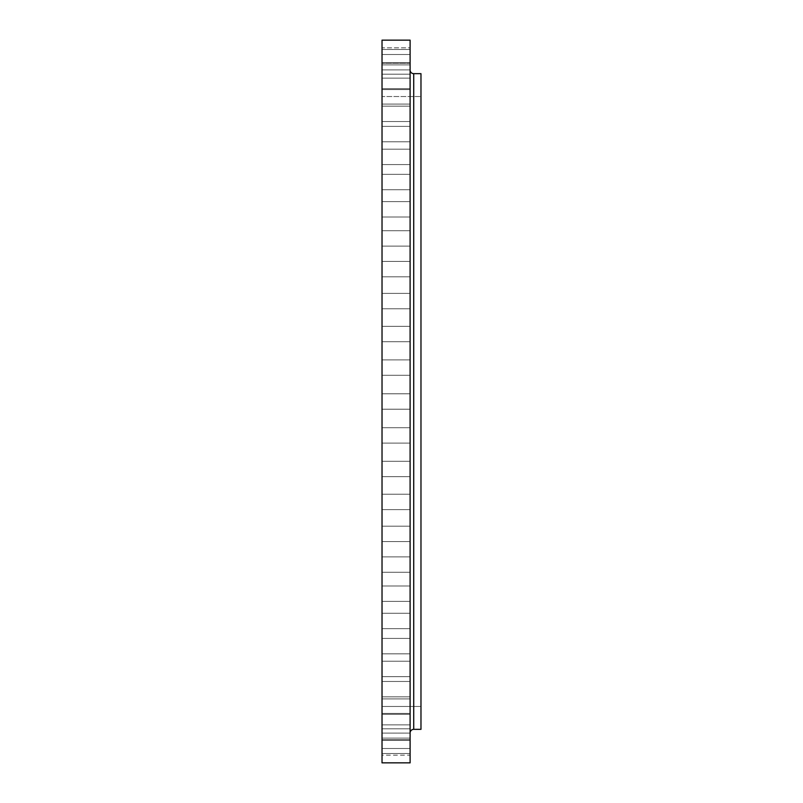 <?xml version="1.0" encoding="UTF-8"?>
<svg xmlns="http://www.w3.org/2000/svg" width="803" height="803" viewBox="0 0 803 803"><rect width="100%" height="100%" fill="white"/><g stroke="black" fill="none" stroke-linecap="round" stroke-linejoin="round"><path stroke-width="0.6" stroke-dasharray="4.01 3.01" d="M410.102 461.293L410.102 476.691L382.027 476.691L382.027 461.293L410.102 461.293L410.102 476.691L382.027 476.691L382.027 461.293L410.102 461.293L410.102 463.552L410.102 461.293L382.027 461.293L382.027 476.691L382.027 461.293L382.027 476.691L382.027 461.293L382.027 476.691L410.102 476.691L410.102 461.293L382.027 461.293L382.027 476.691L410.102 476.691L410.102 461.293M410.102 494.226L410.102 509.624L382.027 509.624L382.027 494.226L410.102 494.226L410.102 509.624L382.027 509.624L382.027 494.226L410.102 494.226L410.102 496.485L410.102 494.226L382.027 494.226L382.027 509.624L382.027 494.226L382.027 509.624L382.027 494.226L382.027 509.624L410.102 509.624L410.102 494.226L382.027 494.226L382.027 509.624L410.102 509.624L410.102 494.226M382.027 526.196L410.102 526.196L410.102 541.593L382.027 541.593L382.027 526.196L410.102 526.196L410.102 528.444L410.102 526.196L382.027 526.196L382.027 541.593L382.027 526.196L382.027 541.593L382.027 526.196L382.027 541.593L410.102 541.593L382.027 541.593L410.102 541.593L410.102 526.196L382.027 526.196M382.027 556.88L410.102 556.88L410.102 572.278L382.027 572.278L382.027 556.88L410.102 556.88L410.102 559.139L410.102 556.88L382.027 556.88L382.027 572.278L382.027 556.88L382.027 572.278L382.027 556.88L382.027 572.278L410.102 572.278L382.027 572.278L410.102 572.278L410.102 556.88L382.027 556.88M410.102 585.999L410.102 601.397L382.027 601.397L382.027 585.999L410.102 585.999L410.102 601.397L382.027 601.397L382.027 585.999L410.102 585.999L410.102 588.258L410.102 585.999L382.027 585.999L382.027 601.397L382.027 585.999L382.027 601.397L382.027 585.999L382.027 601.397L410.102 601.397L410.102 585.999L382.027 585.999L382.027 601.397L410.102 601.397L410.102 585.999M410.102 613.271L410.102 628.669L382.027 628.669L382.027 613.271L410.102 613.271L410.102 628.669L382.027 628.669L382.027 613.271L410.102 613.271L410.102 615.53L410.102 613.271L382.027 613.271L382.027 628.669L382.027 613.271L382.027 628.669L382.027 613.271L382.027 628.669L410.102 628.669L410.102 613.271L382.027 613.271L382.027 628.669L410.102 628.669L410.102 613.271M410.102 638.425L410.102 653.823L382.027 653.823L382.027 638.425L410.102 638.425L410.102 653.823L382.027 653.823L382.027 638.425L410.102 638.425L410.102 640.684L410.102 638.425L382.027 638.425L382.027 653.823L382.027 638.425L382.027 653.823L382.027 638.425L382.027 653.823L410.102 653.823L410.102 638.425L382.027 638.425L382.027 653.823L410.102 653.823L410.102 638.425M410.102 661.23L410.102 676.628L382.027 676.628L382.027 661.23L410.102 661.23L410.102 676.628L382.027 676.628L382.027 661.23L410.102 661.23L410.102 663.479L410.102 661.23L382.027 661.23L382.027 676.628L382.027 661.23L382.027 676.628L382.027 661.23L382.027 676.628L410.102 676.628L410.102 661.23L382.027 661.23L382.027 676.628L410.102 676.628L410.102 661.23M382.027 681.456L410.102 681.456L410.102 696.843L382.027 696.843L382.027 681.456L410.102 681.456L410.102 683.704L410.102 681.456L382.027 681.456L382.027 696.843L382.027 681.456L382.027 696.843L382.027 681.456L382.027 696.843L410.102 696.843L382.027 696.843L410.102 696.843L410.102 681.456L382.027 681.456M410.102 698.911L410.102 714.299L382.027 714.299L382.027 698.911L410.102 698.911L410.102 714.299L382.027 714.299L382.027 698.911L410.102 698.911L410.102 701.16L410.102 698.911L382.027 698.911L382.027 714.299L382.027 698.911L382.027 714.299L382.027 698.911L382.027 714.299L410.102 714.299L410.102 698.911L382.027 698.911L382.027 714.299L410.102 714.299L410.102 698.911M382.027 713.425L410.102 713.425L410.102 728.823L382.027 728.823L382.027 713.425L410.102 713.425L410.102 715.674L410.102 713.425L382.027 713.425L382.027 728.823L382.027 713.425L382.027 728.823L382.027 713.425L382.027 728.823L410.102 728.823L382.027 728.823L410.102 728.823L410.102 713.425L382.027 713.425M410.102 724.858L410.102 740.256L382.027 740.256L382.027 724.858L410.102 724.858L410.102 740.256L382.027 740.256L382.027 724.858L410.102 724.858L410.102 727.116L410.102 724.858L382.027 724.858L382.027 740.256L382.027 724.858L382.027 740.256L382.027 724.858L382.027 740.256L410.102 740.256L410.102 724.858L382.027 724.858L382.027 740.256L410.102 740.256L410.102 724.858M410.102 733.109L410.102 748.506L382.027 748.506L382.027 733.109L410.102 733.109L410.102 748.506L382.027 748.506L382.027 733.109L410.102 733.109L410.102 762.85L410.102 40.15L410.102 735.347L410.102 733.109L382.027 733.109L382.027 762.85L382.027 40.15L382.027 748.506L382.027 733.109L382.027 748.506L382.027 733.109L382.027 748.506L410.102 748.506L410.102 733.109L382.027 733.109L382.027 748.506L410.102 748.506L410.102 733.109M410.102 738.087L410.102 753.485L382.027 753.485L382.027 738.087L410.102 738.087L410.102 753.485L382.027 753.485L382.027 738.087L410.102 738.087L410.102 740.346L410.102 738.087L382.027 738.087L382.027 755.151L382.027 739.754L410.102 739.754L410.102 755.151L382.027 755.151L382.027 738.087L382.027 753.485L410.102 753.485L410.102 739.754L410.102 754.569L410.102 738.087L382.027 738.087L382.027 753.485L410.102 753.485L410.102 738.087M410.102 427.708L410.102 443.105L382.027 443.105L382.027 427.708L410.102 427.708L410.102 443.105L382.027 443.105L382.027 427.708L410.102 427.708L410.102 429.966L410.102 427.708L382.027 427.708L382.027 443.105L382.027 427.708L382.027 443.105L382.027 427.708L382.027 443.105L410.102 443.105L410.102 427.708L382.027 427.708L382.027 443.105L410.102 443.105L410.102 427.708M410.102 393.801L410.102 409.199L382.027 409.199L382.027 393.801L410.102 393.801L410.102 409.199L382.027 409.199L382.027 393.801L410.102 393.801L410.102 396.06L410.102 393.801L382.027 393.801L382.027 409.199L382.027 393.801L382.027 409.199L382.027 393.801L382.027 409.199L410.102 409.199L410.102 393.801L382.027 393.801L382.027 409.199L410.102 409.199L410.102 393.801M410.102 359.895L410.102 375.292L382.027 375.292L382.027 359.895L410.102 359.895L410.102 375.292L382.027 375.292L382.027 359.895L410.102 359.895L410.102 362.143L410.102 359.895L382.027 359.895L382.027 375.292L382.027 359.895L382.027 375.292L382.027 359.895L382.027 375.292L410.102 375.292L410.102 359.895L382.027 359.895L382.027 375.292L410.102 375.292L410.102 359.895M410.102 326.309L410.102 341.707L382.027 341.707L382.027 326.309L410.102 326.309L410.102 341.707L382.027 341.707L382.027 326.309L410.102 326.309L410.102 328.568L410.102 326.309L382.027 326.309L382.027 341.707L382.027 326.309L382.027 341.707L382.027 326.309L382.027 341.707L410.102 341.707L410.102 326.309L382.027 326.309L382.027 341.707L410.102 341.707L410.102 326.309M410.102 293.376L410.102 308.774L382.027 308.774L382.027 293.376L410.102 293.376L410.102 308.774L382.027 308.774L382.027 293.376L410.102 293.376L410.102 295.634L410.102 293.376L382.027 293.376L382.027 308.774L382.027 293.376L382.027 308.774L382.027 293.376L382.027 308.774L410.102 308.774L410.102 293.376L382.027 293.376L382.027 308.774L410.102 308.774L410.102 293.376M410.102 261.407L410.102 276.804L382.027 276.804L382.027 261.407L410.102 261.407L410.102 276.804L382.027 276.804L382.027 261.407L410.102 261.407L410.102 263.665L410.102 261.407L382.027 261.407L382.027 276.804L382.027 261.407L382.027 276.804L382.027 261.407L382.027 276.804L410.102 276.804L410.102 261.407L382.027 261.407L382.027 276.804L410.102 276.804L410.102 261.407M410.102 230.722L410.102 246.119L382.027 246.119L382.027 230.722L410.102 230.722L410.102 246.119L382.027 246.119L382.027 230.722L410.102 230.722L410.102 232.97L410.102 230.722L382.027 230.722L382.027 246.119L382.027 230.722L382.027 246.119L382.027 230.722L382.027 246.119L410.102 246.119L410.102 230.722L382.027 230.722L382.027 246.119L410.102 246.119L410.102 230.722M410.102 201.603L410.102 217.001L382.027 217.001L382.027 201.603L410.102 201.603L410.102 203.852L410.102 201.603L382.027 201.603L410.102 201.603L382.027 201.603L382.027 217.001L382.027 201.603L382.027 217.001L382.027 201.603L382.027 217.001L410.102 217.001L382.027 217.001L410.102 217.001L410.102 201.603M410.102 174.331L410.102 189.729L382.027 189.729L382.027 174.331L410.102 174.331L410.102 189.729L382.027 189.729L382.027 174.331L410.102 174.331L410.102 176.59L410.102 174.331L382.027 174.331L382.027 189.729L382.027 174.331L382.027 189.729L382.027 174.331L382.027 189.729L410.102 189.729L410.102 174.331L382.027 174.331L382.027 189.729L410.102 189.729L410.102 174.331M410.102 149.177L410.102 164.575L382.027 164.575L382.027 149.177L410.102 149.177L410.102 151.426L410.102 149.177L382.027 149.177L410.102 149.177L382.027 149.177L382.027 164.575L382.027 149.177L382.027 164.575L382.027 149.177L382.027 164.575L410.102 164.575L382.027 164.575L410.102 164.575L410.102 149.177M410.102 126.372L410.102 141.77L382.027 141.77L382.027 126.372L410.102 126.372L410.102 141.77L382.027 141.77L382.027 126.372L410.102 126.372L410.102 128.631L410.102 126.372L382.027 126.372L382.027 141.77L382.027 126.372L382.027 141.77L382.027 126.372L382.027 141.77L410.102 141.77L410.102 126.372L382.027 126.372L382.027 141.77L410.102 141.77L410.102 126.372M410.102 106.157L410.102 121.544L382.027 121.544L382.027 106.157L410.102 106.157L410.102 121.544L382.027 121.544L382.027 106.157L410.102 106.157L410.102 108.405L410.102 106.157L382.027 106.157L382.027 121.544L382.027 106.157L382.027 121.544L382.027 106.157L382.027 121.544L410.102 121.544L410.102 106.157L382.027 106.157L382.027 121.544L410.102 121.544L410.102 106.157M410.102 88.701L410.102 104.089L382.027 104.089L382.027 88.701L410.102 88.701L410.102 90.95L410.102 88.701L382.027 88.701L410.102 88.701L382.027 88.701L382.027 104.089L382.027 88.701L382.027 104.089L382.027 88.701L382.027 104.089L410.102 104.089L382.027 104.089L410.102 104.089L410.102 88.701M410.102 74.177L410.102 89.575L382.027 89.575L382.027 74.177L410.102 74.177L410.102 89.575L382.027 89.575L382.027 74.177L410.102 74.177L410.102 76.436L410.102 74.177L382.027 74.177L382.027 89.575L382.027 74.177L382.027 89.575L382.027 74.177L382.027 89.575L410.102 89.575L410.102 74.177L382.027 74.177L382.027 89.575L410.102 89.575L410.102 74.177M410.102 62.744L410.102 78.142L382.027 78.142L382.027 62.744L410.102 62.744L410.102 78.142L382.027 78.142L382.027 62.744L410.102 62.744L410.102 65.003L410.102 62.744L382.027 62.744L382.027 78.142L382.027 62.744L382.027 78.142L382.027 62.744L382.027 78.142L410.102 78.142L410.102 62.744L382.027 62.744L382.027 78.142L410.102 78.142L410.102 62.744M410.102 54.494L410.102 69.891L382.027 69.891L382.027 54.494L410.102 54.494L410.102 69.891L382.027 69.891L382.027 54.494L410.102 54.494L410.102 56.752L410.102 54.494L382.027 54.494L382.027 69.891L382.027 54.494L382.027 69.891L382.027 54.494L382.027 69.891L410.102 69.891L410.102 54.494L382.027 54.494L382.027 69.891L410.102 69.891L410.102 54.494M382.027 49.515L410.102 49.515L410.102 51.773L410.102 47.849L410.102 63.246L382.027 63.246L382.027 47.849L410.102 47.849L410.102 52.596L410.102 49.515L382.027 49.515L410.102 49.515L382.027 49.515L382.027 64.913L382.027 49.515M410.102 64.913L382.027 64.913L410.102 64.913L382.027 64.913L410.102 64.913L410.102 50.097L410.102 64.913M413.726 729.345L413.726 73.655L413.726 729.345M410.102 70.032L410.102 732.968L410.102 70.032M420.973 96.531L420.973 706.469L382.027 706.469L382.027 96.531L420.973 96.531L382.027 96.531L382.027 706.469L382.027 96.531L382.027 706.469L420.973 706.469L420.973 96.531M382.027 47.849L382.027 63.246L410.102 63.246L410.102 47.849L382.027 47.849M410.102 755.151L410.102 739.754L382.027 739.754L382.027 755.151L410.102 755.151M420.973 73.655L420.973 729.345L420.973 73.655M420.973 706.469L420.973 431.392L420.973 706.469"/><path stroke-width="1.2" d="M410.102 526.196L410.102 541.593L410.102 526.196M410.102 556.88L410.102 572.278L410.102 556.88M410.102 681.456L410.102 696.843L410.102 681.456M410.102 713.425L410.102 728.823L410.102 713.425M410.102 49.515L410.102 64.913L410.102 49.515M410.102 88.701L410.102 104.089L410.102 88.701M410.102 149.177L410.102 164.575L410.102 149.177M410.102 201.603L410.102 217.001L410.102 201.603M410.102 732.968A3.624 3.624 0 0 1 413.726 729.345L420.973 729.345L420.973 73.655L413.726 73.655A3.624 3.624 0 0 1 410.102 70.032A3.624 3.624 0 0 0 413.726 73.655L413.726 729.345A3.624 3.624 0 0 0 410.102 732.968M382.027 762.85L410.102 762.85L410.102 40.15L382.027 40.15L382.027 762.85L382.027 40.15L410.102 40.15L410.102 762.85L382.027 762.85M420.973 729.345L413.726 729.345L413.726 73.655L420.973 73.655L420.973 729.345"/></g></svg>
